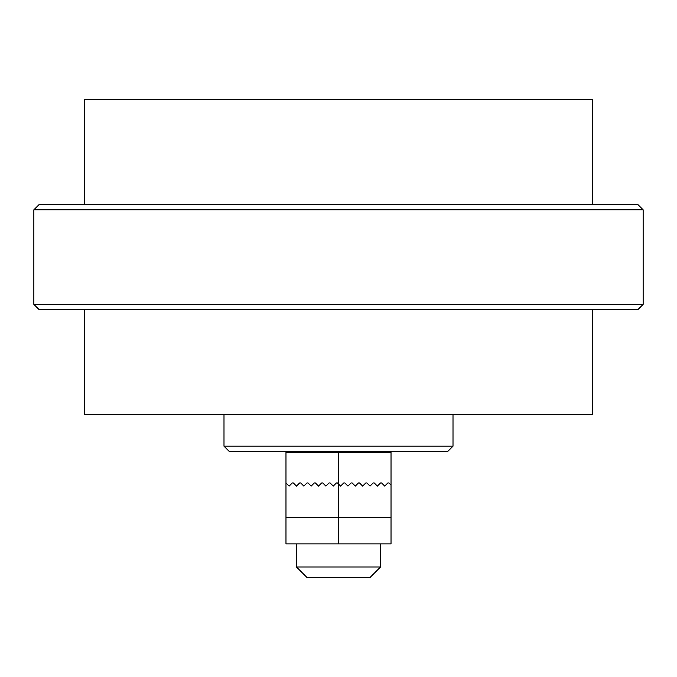 <?xml version="1.0" encoding="UTF-8"?>
<svg xmlns="http://www.w3.org/2000/svg" width="677" height="677" viewBox="0 0 677 677"><rect width="100%" height="100%" fill="white"/><g stroke="black" fill="none" stroke-linecap="round" stroke-linejoin="round"><path stroke-width="1.02" d="M289.13 486.094L285.973 482.946L289.13 486.094L292.278 482.946L293.327 482.946L296.475 486.094L299.632 482.946L300.681 482.946L303.829 486.094L306.986 482.946L308.035 482.946L311.183 486.094L314.34 482.946L315.389 482.946L318.537 486.094L321.693 482.946L322.743 482.946L325.891 486.094L329.047 482.946L330.097 482.946L333.245 486.094L336.401 482.946L337.451 482.946L340.599 486.094L343.755 482.946L344.805 482.946L347.953 486.094L351.109 482.946L352.158 482.946L355.307 486.094L358.463 482.946L359.512 482.946L362.66 486.094L365.817 482.946L366.866 482.946L370.014 486.094L373.171 482.946L374.22 482.946L377.368 486.094L380.525 482.946L381.574 482.946L384.722 486.094L387.87 482.946L388.928 482.946L391.027 485.045L391.027 452.481L285.973 452.481L285.973 517.617L391.027 517.617L391.027 485.045M391.027 517.617L391.027 543.876L285.973 543.876L285.973 517.617M296.475 486.094L293.327 482.946M303.829 486.094L300.681 482.946M311.183 486.094L308.035 482.946M318.537 486.094L315.389 482.946M325.891 486.094L322.743 482.946M333.245 486.094L330.097 482.946M338.5 451.432L229.249 451.432L223.994 446.177L453.006 446.177L447.751 451.432L338.5 451.432L338.5 483.996L337.451 482.946M389.977 451.432L391.027 452.481M285.973 452.481L287.023 451.432M643.15 304.362L637.895 309.609L39.105 309.609L33.85 304.362L643.15 304.362L643.15 209.811L33.85 209.811L39.105 204.556L637.895 204.556L643.15 209.811M84.278 309.609L84.278 414.662L592.722 414.662L592.722 309.609M84.278 204.556L84.278 99.511L592.722 99.511L592.722 204.556M296.475 543.876L296.475 566.987L380.525 566.987L380.525 543.876M296.475 566.987L306.986 577.489L370.014 577.489L380.525 566.987M338.5 483.996L338.5 543.876M223.994 414.662L223.994 446.177M453.006 414.662L453.006 446.177M33.85 304.362L33.85 209.811"/></g></svg>
